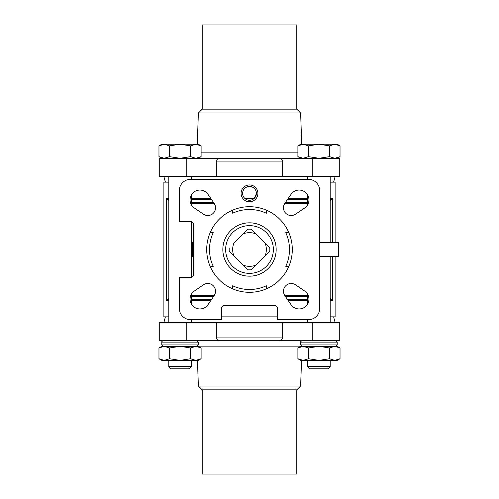 <?xml version="1.0" encoding="UTF-8"?>
<svg xmlns="http://www.w3.org/2000/svg" width="499" height="499" viewBox="0 0 499 499"><rect width="100%" height="100%" fill="white"/><g stroke="black" fill="none" stroke-linecap="round" stroke-linejoin="round"><path stroke-width="0.75" d="M297.897 347.965L303.167 346.337L300.722 346.337L297.897 347.965L297.897 358.744L303.167 360.372L297.897 358.744L300.722 360.372L303.167 360.372L301.533 360.203M318.967 346.337L303.167 346.337L308.432 347.965L318.967 346.337L329.502 347.965L334.767 346.337L318.967 346.337M340.031 347.965L337.212 346.337L334.767 346.337L340.031 347.965L334.767 346.337L303.167 346.337L334.767 346.337L340.031 347.965L340.031 358.744L334.767 360.372L329.502 358.744L318.967 360.372L308.432 358.744L303.167 360.372L337.212 360.372L340.031 358.744M158.969 347.965L164.233 346.337L161.788 346.337L158.969 347.965L158.969 358.744L164.233 360.372L158.969 358.744L164.233 360.372L161.788 360.372L158.969 358.744M180.033 346.337L164.233 346.337L169.498 347.965L180.033 346.337L190.568 347.965L195.833 346.337L180.033 346.337M197.467 360.203L195.833 360.372L198.278 360.372L201.103 358.744L195.833 360.372L201.103 358.744L201.103 347.965L198.278 346.337L195.833 346.337L201.103 347.965L195.833 346.337L164.233 346.337L195.833 346.337M191.26 176.521L191.26 179.328M191.26 195.171L191.26 204.596M191.26 221.519L191.26 277.481M191.26 294.404L191.26 303.829M191.26 319.672L191.26 322.479M330.195 176.521L330.195 242.483M330.195 256.517L330.195 322.479M300.722 158.277L297.897 156.649L303.167 158.277L297.897 156.649L297.897 145.87L303.167 144.242L297.897 145.87L300.722 144.242L303.167 144.242L301.727 144.373M303.167 158.277L308.432 156.649L318.967 158.277L329.502 156.649L334.767 158.277L340.031 156.649L334.767 158.277L340.031 156.649L340.031 145.87L334.767 144.242L329.502 145.87L329.502 156.649M198.278 158.277L201.103 156.649L201.103 145.87L198.278 144.242L195.833 144.242L201.103 145.87L195.833 144.242L190.568 145.87L180.033 144.242L169.498 145.87L164.233 144.242L161.788 144.242L158.969 145.87L164.233 144.242L158.969 145.87L158.969 156.649L164.233 158.277L158.969 156.649L164.233 158.277L169.498 156.649L180.033 158.277L190.568 156.649L195.833 158.277L201.103 156.649L195.833 158.277M244.822 198.44A51.278 51.278 0 0 1 254.178 198.44L256.386 193.787M179.328 277.569L179.328 308.444A11.228 11.228 0 0 0 190.556 319.672L221.431 319.672L221.431 308.444A2.807 2.807 0 0 1 224.238 305.637L274.762 305.637A2.807 2.807 0 0 1 277.569 308.444L277.569 319.672L308.444 319.672A11.228 11.228 0 0 0 319.672 308.444L319.672 190.556A11.228 11.228 0 0 0 308.444 179.328L190.556 179.328A11.228 11.228 0 0 0 179.328 190.556L179.328 221.431L190.556 221.431A2.807 2.807 0 0 1 193.363 224.238L193.363 274.762A2.807 2.807 0 0 1 190.556 277.569L179.328 277.569M312.206 176.521L312.206 158.277L339.738 158.277L339.738 176.521L216.348 176.521L216.348 161.083L282.652 161.083C282.041 159.112 280.681 158.177 278.579 158.277L220.421 158.277C218.312 158.177 216.959 159.112 216.348 161.083M282.652 176.521L282.652 161.083M249.5 222.835A26.665 26.665 0 0 1 272.591 262.836A26.665 26.665 0 0 1 226.409 262.836A26.665 26.665 0 0 1 249.5 222.835M266.341 288.852L266.341 285.777L266.341 288.852M285.777 266.341L288.852 266.341L285.777 266.341A39.995 39.995 0 0 0 285.777 232.659L288.852 232.659L285.777 232.659M266.341 213.223L266.341 210.148L266.341 213.223A39.995 39.995 0 0 0 232.659 213.223L232.659 210.148L232.659 213.223M213.223 232.659L210.148 232.659L213.223 232.659A39.995 39.995 0 0 0 213.223 266.341L210.148 266.341L213.223 266.341M232.659 285.777L232.659 288.852L232.659 285.777A39.995 39.995 0 0 0 266.341 285.777M249.5 206.698A42.802 42.802 0 0 1 286.569 270.901A42.802 42.802 0 0 1 212.431 270.901A42.802 42.802 0 0 1 249.5 206.698M233.825 243.344A16.841 16.841 0 0 0 233.825 255.656L243.344 265.175A16.841 16.841 0 0 0 255.656 265.175L265.175 255.656A16.841 16.841 0 0 0 265.175 243.344L255.656 233.825A16.841 16.841 0 0 0 243.344 233.825L233.825 243.344M249.5 184.942A8.421 8.421 0 0 1 256.792 197.573A8.421 8.421 0 0 1 242.208 197.573A8.421 8.421 0 0 1 249.5 184.942M194.361 208.008L203.48 214.202A7.722 7.722 0 0 0 214.202 203.48L208.008 194.361A9.824 9.824 0 0 0 192.932 192.932A9.824 9.824 0 0 0 194.361 208.008M208.008 304.639L214.202 295.52A7.722 7.722 0 0 0 203.48 284.798L194.361 290.992A9.824 9.824 0 0 0 192.932 306.068A9.824 9.824 0 0 0 208.008 304.639M304.639 290.992L295.52 284.798A7.722 7.722 0 0 0 284.798 295.52L290.992 304.639A9.824 9.824 0 0 0 306.068 306.068A9.824 9.824 0 0 0 304.639 290.992M290.992 194.361L284.798 203.48A7.722 7.722 0 0 0 295.52 214.202L304.639 208.008A9.824 9.824 0 0 0 306.068 192.932A9.824 9.824 0 0 0 290.992 194.361M330.195 199.388L331.985 199.388L332.484 198.396L332.484 242.483M168.805 298.153L167.015 299.612L166.516 300.604L166.516 198.396L167.015 199.388L168.805 199.388M331.985 199.388L330.195 200.847M168.805 200.847L167.015 199.388M330.195 298.153L331.985 299.612L332.484 300.604L332.484 256.517M168.805 316.865L163.89 316.865L163.89 182.135L168.805 182.135M330.195 182.135L335.11 182.135L335.11 242.483M221.431 316.865L277.569 316.865M330.195 316.865L335.11 316.865L335.11 256.517M220.421 340.723C218.312 340.823 216.959 339.888 216.348 337.917L216.348 322.479L186.794 322.479L186.794 340.723L339.738 340.723L339.738 322.479L282.652 322.479L282.652 337.917C282.041 339.888 280.681 340.823 278.579 340.723M186.794 340.723L159.262 340.723L159.262 322.479L186.794 322.479M216.348 322.479L282.652 322.479M165.394 182.135L163.89 176.521M312.206 158.277L278.579 158.277M186.794 158.277L159.262 158.277L159.262 176.521L186.794 176.521L186.794 158.277L220.421 158.277M319.672 256.517L338.334 256.517L338.334 242.483L319.672 242.483M193.363 256.517L192.377 256.517L192.377 242.483L193.363 242.483M269.791 247.959L265.175 243.344L269.791 247.959A20.347 20.347 0 0 1 269.791 251.041L265.175 255.656L269.791 251.041M255.656 233.825L251.041 229.209L255.656 233.825M251.041 269.791L255.656 265.175L251.041 269.791A20.347 20.347 0 0 1 247.959 269.791L243.344 265.175L247.959 269.791M229.209 251.041L233.825 255.656L229.209 251.041A20.347 20.347 0 0 1 229.209 247.959M247.959 229.209L243.344 233.825L247.959 229.209A20.347 20.347 0 0 1 251.041 229.209M216.348 176.521L186.794 176.521M202.207 24.95L296.793 24.95L296.793 109.156L202.207 109.156L202.207 24.95M202.201 109.156L198.371 112.992L300.629 112.992L301.72 144.242M198.371 112.992L197.28 144.242M202.207 389.844L202.207 474.05L296.793 474.05L296.793 389.844L202.207 389.844L198.371 386.008L300.629 386.008L301.527 360.372M198.371 386.008L197.473 360.372M249.5 186.464A6.899 6.899 0 0 1 255.476 196.812A6.899 6.899 0 0 1 243.524 196.812A6.899 6.899 0 0 1 249.5 186.464M190.568 145.87L190.568 156.649M169.498 145.87L169.498 156.649M158.969 145.87L164.233 144.242L195.833 144.242M329.502 145.87L318.967 144.242L308.432 145.87L308.432 156.649M308.432 145.87L303.167 144.242L334.767 144.242L340.031 145.87L337.212 144.242L334.767 144.242M335.808 340.723L337.212 342.127L337.212 344.934L335.808 346.337M196.874 340.723L198.278 342.127L198.278 344.934L196.874 346.337M190.568 358.744L180.033 360.372L195.833 360.372L190.568 358.744L190.568 347.965M169.498 358.744L164.233 360.372L180.033 360.372L169.498 358.744L169.498 347.965M308.432 358.744L308.432 347.965M329.502 358.744L329.502 347.965M189.109 368.792L170.957 368.792L168.805 366.64L191.26 366.64L189.109 368.792M191.26 360.372L191.26 366.64M328.043 368.792L309.891 368.792L307.74 366.64L330.195 366.64L328.043 368.792M330.195 360.372L330.195 366.64M191.26 203.767L214.389 203.767M284.611 203.767L307.74 203.767M191.26 295.233L214.389 295.233M284.611 295.233L307.74 295.233M191.26 199.388L211.42 199.388M287.58 199.388L307.74 199.388M166.516 198.396L168.805 198.396M191.26 198.396L210.746 198.396M244.778 198.396L245.321 198.396M253.679 198.396L254.222 198.396M288.254 198.396L307.74 198.396M330.195 198.396L332.484 198.396M191.26 202.775L213.722 202.775M285.278 202.775L307.74 202.775M191.26 296.225L213.722 296.225M285.278 296.225L307.74 296.225M167.015 299.612L168.805 299.612M191.26 299.612L211.42 299.612M287.58 299.612L307.74 299.612M330.195 299.612L331.985 299.612M166.516 300.604L168.805 300.604M191.26 300.604L210.746 300.604M288.254 300.604L307.74 300.604M330.195 300.604L332.484 300.604M216.348 337.917L282.652 337.917M249.5 225.642A23.858 23.858 0 0 1 270.165 261.426A23.858 23.858 0 0 1 228.835 261.426A23.858 23.858 0 0 1 249.5 225.642M312.206 322.479L312.206 340.723M197.592 346.144L301.408 346.144M201.103 152.856L297.897 152.856M337.212 342.127L300.722 342.127C300.442 341.771 300.909 341.304 302.126 340.723M337.212 344.934L300.722 344.934L302.02 346.331M198.278 342.127L161.788 342.127C161.514 341.771 161.982 341.304 163.192 340.723M198.278 344.934L161.788 344.934L163.192 346.337L161.788 344.934L161.788 342.127M168.805 176.521L168.805 322.479M307.74 176.521L307.74 179.328M307.74 195.171L307.74 204.596M307.74 294.404L307.74 303.829M307.74 319.672L307.74 322.479M337.212 158.277L340.031 156.649M161.788 158.277L158.969 156.649M165.394 316.865L163.89 322.479M333.606 316.865L335.11 322.479M333.606 182.135L335.11 176.521M296.799 109.156L300.629 112.992M296.799 389.844L300.629 386.008M300.722 342.127L300.722 344.934M168.805 360.372L168.805 366.64M307.74 360.372L307.74 366.64"/></g></svg>

